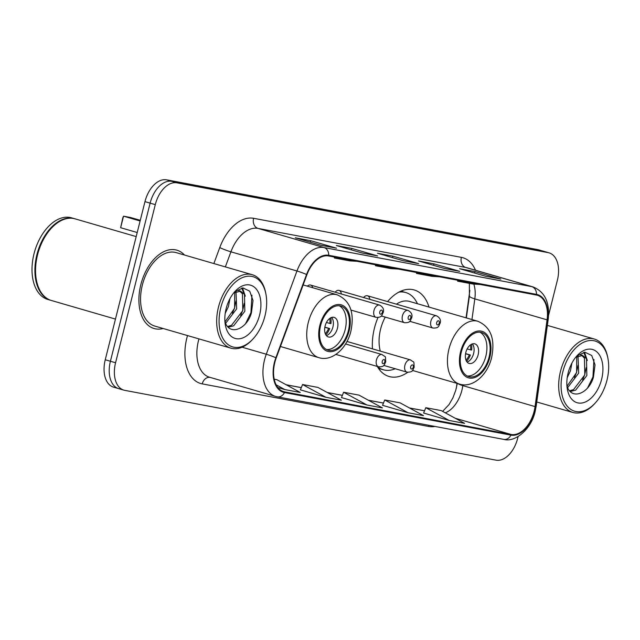 <?xml version="1.0" encoding="UTF-8"?>
<svg xmlns="http://www.w3.org/2000/svg" width="640" height="640" viewBox="0 0 640 640"><rect width="100%" height="100%" fill="white"/><g stroke="black" fill="none" stroke-linecap="round" stroke-linejoin="round"><path stroke-width="0.96" d="M429.008 307.088A45.056 27.616 106.2 0 0 414.224 289.96A45.056 27.616 106.2 0 0 387.568 301.592M377.984 317.52A45.056 27.616 106.2 0 0 374.448 328.112A45.056 27.616 106.2 0 0 372.464 348.848M369.808 299.352A6.376 3.904 106.2 0 0 367.488 295.768A6.376 3.904 106.2 0 0 363.6 297.544M341.36 294A6.376 3.904 106.2 0 0 339.032 290.416A6.376 3.904 106.2 0 0 335.152 292.2M312.744 287.728A6.376 3.904 106.2 0 0 310.584 285.064A6.376 3.904 106.2 0 0 307.344 286.16M456.296 388.352A34 20.84 106.2 0 0 456.408 387.552L456.992 383.36M466.056 317.84L469.856 290.384M377.288 366.44A45.056 27.616 106.2 0 0 389.104 376.496A45.056 27.616 106.2 0 0 407.752 372.304M548.592 315.208L557.376 280.24A25.504 15.632 106.2 0 0 549.08 252.856L538.76 249.856A25.504 15.632 106.2 0 0 537.856 249.64L166.576 179.832A25.504 15.632 106.2 0 0 144.968 201.64L105.248 359.76A25.504 15.632 106.2 0 0 113.544 387.144L118.704 388.648A25.504 15.632 106.2 0 0 119.608 388.864M543.92 251.352A25.504 15.632 106.2 0 0 543.016 251.136L171.736 181.328A25.504 15.632 106.2 0 0 150.128 203.136L110.408 361.256A25.504 15.632 106.2 0 0 118.704 388.648A25.504 15.632 106.2 0 1 110.408 361.256L150.128 203.136A25.504 15.632 106.2 0 1 171.736 181.328L543.016 251.136A25.504 15.632 106.2 0 1 543.92 251.352M184.488 255.032A40.8 25.008 106.2 0 0 176.84 250.16A40.8 25.008 106.2 0 0 140.816 284.712A40.8 25.008 106.2 0 0 154.096 328.528A40.8 25.008 106.2 0 0 163.16 328.504A40.8 25.008 106.2 0 1 154.096 328.528A40.8 25.008 106.2 0 1 140.816 284.712A40.8 25.008 106.2 0 1 176.84 250.16A40.8 25.008 106.2 0 1 184.488 255.032M534.16 411.216A27.2 16.672 -73.8 0 1 511.104 434.48L284.64 391.896A27.2 16.672 -73.8 0 1 283.68 391.664A27.2 16.672 -73.8 0 1 276.232 357.92L306.92 274.696A27.2 16.672 -73.8 0 1 328.576 255.96L536.352 295.024A27.2 16.672 -73.8 0 1 537.312 295.256A27.2 16.672 -73.8 0 1 547.064 319.848L535.056 406.592A27.2 16.672 -73.8 0 1 534.16 411.216M534.568 411.288A27.88 17.088 106.2 0 0 535.488 406.552L547.496 319.808A27.88 17.088 106.2 0 0 536.512 294.368L328.736 255.296A27.88 17.088 106.2 0 0 306.544 274.504L275.856 357.736A27.88 17.088 106.2 0 0 284.48 392.552L510.944 435.136A27.88 17.088 106.2 0 0 534.568 411.288M300.4 389.856L325.928 397.296L341.336 400.192L317.96 387.424L302.56 384.528L300.384 389.88M341.48 397.576L367.016 405.016L382.416 407.912L359.048 395.144L343.64 392.248L341.472 397.6M549.08 252.856A25.504 15.632 106.2 0 0 548.176 252.64L176.896 182.824A25.504 15.632 106.2 0 0 155.288 204.64L115.568 362.752A25.504 15.632 106.2 0 0 123.864 390.144A25.504 15.632 106.2 0 0 124.768 390.36L496.048 460.168A25.504 15.632 106.2 0 0 517.656 438.36L518.12 436.528M321.088 245.288L295.288 237.792L310.696 240.696L336.496 248.184L321.088 245.288M444.336 268.456L418.536 260.968L433.944 263.864L459.744 271.352L444.336 268.456M485.416 276.184L459.616 268.696L475.024 271.592L500.824 279.08L485.416 276.184M362.176 253.008L336.368 245.52L351.776 248.416L377.576 255.904L362.176 253.008M403.256 260.736L377.456 253.248L392.856 256.144L418.664 263.632L403.256 260.736M277.832 387.528L284.848 389.568L300.256 392.464L276.88 379.696L274.208 379.192M408.096 412.744L423.504 415.64L400.128 402.872L384.72 399.976L382.552 405.328L408.096 412.744L384.72 399.976M449.176 420.464L464.584 423.36L441.208 410.592L425.8 407.696L423.632 413.048L449.176 420.464L425.8 407.696M392.856 256.144L392.488 257.608M403.056 260.68L418.264 263.536A6.8 5.36 100.6 0 1 418.664 263.632M351.776 248.416L351.408 249.888M361.976 252.952L377.184 255.808A6.8 5.36 100.6 0 1 377.576 255.904M475.024 271.592L474.656 273.056M485.224 276.128L500.424 278.984A6.8 5.36 100.6 0 1 500.824 279.08M433.944 263.864L433.568 265.336M444.136 268.4L459.344 271.256A6.8 5.36 100.6 0 1 459.744 271.352M310.696 240.696L310.328 242.16M320.896 245.224L336.096 248.088A6.8 5.36 100.6 0 1 336.496 248.184M367.016 405.016L343.64 392.248M325.928 397.296L302.56 384.528M284.848 389.568L276.12 384.8M382.872 266.168L375.424 265.712L390.832 268.608L398.272 269.064M375.424 265.712L375.528 264.784M423.952 273.888L416.504 273.432L431.912 276.328L439.36 276.792M416.504 273.432L416.608 272.512M465.032 281.616L457.592 281.16L472.992 284.056L480.44 284.512M457.592 281.16L457.688 280.232M341.784 258.44L334.344 257.984L349.752 260.88L357.192 261.336M334.344 257.984L334.44 257.064M562.8 371.968A36.552 22.4 106.2 0 0 568.584 407.616A36.552 22.4 106.2 0 0 595.136 403.12A36.552 22.4 106.2 0 0 606.96 380.272A36.552 22.4 106.2 0 0 608 358.808A36.552 22.4 106.2 0 0 586.568 341.144A36.552 22.4 106.2 0 0 562.8 371.968M608 358.808L607.784 357.624A38.256 23.448 106.2 0 0 594.256 339.008A38.256 23.448 106.2 0 0 560.48 371.4A38.256 23.448 106.2 0 0 572.928 412.48A38.256 23.448 106.2 0 0 594.328 404L595.136 403.12M571.92 363.072L570.48 370.752L567.216 377.688M578.016 355.888L578.672 373.128L567.632 387.672M576.704 356.592L576.624 372.536L567.032 386.192M575.672 357.312L582.576 355.44L586.472 358.688L586.864 375.504L575.64 390.144L570.304 391.52M581.528 355.24L584.424 358.096L584.816 374.912L573.592 389.544L569.656 390.84M566.928 385.904L567.296 386.88C572.064 400.384 588.896 393.288 593.416 377.256L595.032 364.84L591.736 355.488L584.936 352.224L576.904 355.992M601.624 379.264A27.72 16.984 106.2 0 0 597.24 352.24A27.72 16.984 106.2 0 0 577.104 355.648A27.72 16.984 106.2 0 0 568.136 372.968A27.72 16.984 106.2 0 0 567.352 389.248A27.72 16.984 106.2 0 0 583.6 402.64A27.72 16.984 106.2 0 0 601.624 379.264M593.944 359.504L592.952 376.912L587.608 387.904M583.752 352.352L585.928 357.88M586.232 367.608L584.76 374.536L582.608 380.064M578.04 365.232L576.568 372.16L574.416 377.688M584.512 352.248L587.328 360.472M489.064 357.176A22.952 14.064 106.2 0 0 481.6 332.528A22.952 14.064 106.2 0 0 461.336 351.968A22.952 14.064 106.2 0 0 468.8 376.616A22.952 14.064 106.2 0 0 489.064 357.176M467.232 375.984A22.952 14.064 106.2 0 0 485.84 356.24A22.952 14.064 106.2 0 0 479.936 332.216M378.392 368.224A40.208 24.64 106.2 0 0 380.136 368.848L383.36 369.784A40.208 24.64 106.2 0 0 395.224 368.736M377.336 366.448A40.208 24.64 106.2 0 0 383.36 369.784M385.248 317.104A32.728 20.056 106.2 0 0 380.6 329.136A32.728 20.056 106.2 0 0 380.304 351.128M412.496 370.448L459.624 384.128A32.728 20.056 -73.8 0 1 448.976 348.984A32.728 20.056 -73.8 0 1 477.872 321.272L409.496 301.424A32.728 20.056 106.2 0 0 396.4 304.16M417.44 303.728A40.208 24.64 106.2 0 0 405.776 292.552A40.208 24.64 106.2 0 0 398.8 292.16M405.776 292.552L402.552 291.616A40.208 24.64 106.2 0 0 400.744 291.216M478.136 354.792A10.2 6.256 106.2 0 0 474.816 343.84A10.2 6.256 106.2 0 0 465.816 352.48A10.2 6.256 106.2 0 0 469.128 363.432A10.2 6.256 106.2 0 0 478.136 354.792M467.08 362.056A10.2 6.256 106.2 0 0 473.624 353.48A10.2 6.256 106.2 0 0 472.352 343.904M465.568 353.6L470.392 355A13.6 8.336 -73.8 0 1 466.536 361.296M465.976 360.128A11.904 7.296 -73.8 0 0 469.344 354.808L470.392 355M469.344 354.808L465.536 353.792M471.488 344.256A13.6 8.336 -73.8 0 1 471.632 350.064L470.584 349.864A11.904 7.296 -73.8 0 0 470.384 344.944M467.144 348.944L470.584 349.864M220.792 307.656A36.552 22.4 106.2 0 0 226.576 343.304A36.552 22.4 106.2 0 0 253.136 338.808A36.552 22.4 106.2 0 0 264.952 315.96A36.552 22.4 106.2 0 0 265.992 294.504A36.552 22.4 106.2 0 0 244.568 276.832A36.552 22.4 106.2 0 0 220.792 307.656M265.992 294.504L265.776 293.32A38.256 23.448 106.2 0 0 252.248 274.704A38.256 23.448 106.2 0 0 218.472 307.096A38.256 23.448 106.2 0 0 230.92 348.176A38.256 23.448 106.2 0 0 252.32 339.688L253.136 338.808M252.248 274.704L176.128 252.608A38.256 23.448 106.2 0 0 142.36 285A38.256 23.448 106.2 0 0 154.808 326.08L230.92 348.176M136.184 236.592L75.072 218.848A42.504 26.048 106.2 0 0 51.304 228.272A42.504 26.048 106.2 0 0 37.552 254.84A42.504 26.048 106.2 0 0 36.344 279.8A42.504 26.048 106.2 0 0 51.384 300.488L115.464 319.088M51.2 228.384A42.08 25.792 106.2 0 0 51.096 228.496A42.08 25.792 106.2 0 0 37.488 254.8A42.08 25.792 106.2 0 0 36.288 279.504A42.08 25.792 106.2 0 0 36.32 279.648M74.752 218.76A42.504 26.048 106.2 0 0 74.432 218.664A42.504 26.048 106.2 0 0 36.904 254.656A42.504 26.048 106.2 0 0 50.736 300.296A42.504 26.048 106.2 0 0 51.056 300.392M74.432 218.664L71.528 217.824A42.504 26.048 106.2 0 0 34.008 253.808A42.504 26.048 106.2 0 0 47.832 299.456L50.736 300.296M229.912 298.76L228.472 306.448L225.216 313.384M236.008 291.584L236.664 308.824L225.624 323.36M234.696 292.288L234.616 308.224L225.024 321.888M233.664 293.008L240.568 291.136L244.464 294.384L244.856 311.2L233.64 325.832L228.304 327.216M239.52 290.936L242.416 293.784L242.808 310.608L231.592 325.24L227.648 326.528M224.92 321.592L225.288 322.576C230.056 336.08 246.896 328.976 251.408 312.952L253.024 300.528L249.728 291.184L242.928 287.92L234.896 291.688M259.616 314.96A27.72 16.984 106.2 0 0 255.232 287.928A27.72 16.984 106.2 0 0 235.096 291.336A27.72 16.984 106.2 0 0 226.128 308.664A27.72 16.984 106.2 0 0 225.344 324.936A27.72 16.984 106.2 0 0 241.592 338.336A27.72 16.984 106.2 0 0 259.616 314.96M251.936 295.2L250.944 312.608L245.6 323.6M241.744 288.04L243.92 293.568M244.232 303.304L242.752 310.232L240.6 315.76M236.04 300.92L234.56 307.848L232.408 313.384M242.504 287.944L245.32 296.168M348.36 330.72A22.952 14.064 106.2 0 0 340.888 306.072A22.952 14.064 106.2 0 0 320.632 325.512A22.952 14.064 106.2 0 0 328.096 350.16A22.952 14.064 106.2 0 0 348.36 330.72M326.528 349.528A22.952 14.064 106.2 0 0 345.136 329.784A22.952 14.064 106.2 0 0 339.232 305.76M140.104 220.992L123.536 216.184L120.64 227.712L122.864 217.648L123.536 216.184L130.728 217.536L140.28 220.304M120.64 227.712L137.208 232.52M337.432 328.336A10.2 6.256 106.2 0 0 334.112 317.384A10.2 6.256 106.2 0 0 325.104 326.024A10.2 6.256 106.2 0 0 328.424 336.976A10.2 6.256 106.2 0 0 337.432 328.336M326.376 335.6A10.2 6.256 106.2 0 0 332.92 327.024A10.2 6.256 106.2 0 0 331.648 317.448M324.864 327.144L329.688 328.544A13.6 8.336 -73.8 0 1 325.832 334.84M325.272 333.672A11.904 7.296 -73.8 0 0 328.64 328.352L329.688 328.544M328.64 328.352L324.832 327.336M330.776 317.8A13.6 8.336 -73.8 0 1 330.928 323.608L329.88 323.408A11.904 7.296 -73.8 0 0 329.68 318.488M326.44 322.488L329.88 323.408M537.856 249.64L548.176 252.64M105.248 359.76L115.568 362.752M144.968 201.64L155.288 204.64M166.576 179.832L176.896 182.824M511.104 434.48L455.256 418.264M445.296 412.824A27.2 16.672 106.2 0 0 461.912 390.248A27.2 16.672 106.2 0 0 462.816 385.624L462.936 384.752M434.96 426.448A42.504 26.048 -73.8 0 1 428.688 426.456L202.224 383.88A8.504 6.704 100.6 0 1 209.96 377.352M202.224 383.88A42.504 26.048 -73.8 0 1 186.888 337.872A42.504 26.048 -73.8 0 1 187.512 335.576M198.968 338.896A34 20.84 106.2 0 0 198.472 340.712A34 20.84 106.2 0 0 209.536 377.224L275.592 396.4A34 20.84 -73.8 0 1 266.28 354.224L296.968 270.992A34 20.84 -73.8 0 1 324.04 247.576L531.808 286.64A8.504 6.704 100.6 0 1 536.512 294.368M284.48 392.552A8.504 6.704 100.6 0 1 277.296 396.808L503.76 439.384C514.928 442.656 531.256 429.56 535.184 411.296L536.2 406.056A8.504 1.56 -172.1 0 1 535.488 406.552M328.736 255.296A8.504 6.704 -79.4 0 0 324.04 247.576L257.984 228.4A34 20.84 106.2 0 0 230.92 251.816L225.36 266.896M306.544 274.504A8.504 0.768 -159.8 0 0 296.968 270.992L230.92 251.816A8.504 0.768 20.2 0 1 219.768 247.568A42.504 26.048 -73.8 0 1 253.6 218.296L461.376 257.36A42.504 26.048 -73.8 0 1 475.52 270.24M536.2 406.056L548.208 319.312A8.504 1.56 -172.1 0 1 547.496 319.808M461.376 257.36A8.504 6.704 100.6 0 0 465.76 267.472L531.808 286.64A34 20.84 -73.8 0 1 533.016 286.928L466.96 267.752A34 20.84 106.2 0 0 465.76 267.472L257.984 228.4A8.504 6.704 100.6 0 1 253.6 218.296M275.856 357.736A8.504 0.768 -159.8 0 0 266.28 354.224L242.128 347.216M276.792 396.688A34 20.84 -73.8 0 1 275.592 396.4L277.296 396.808M503.76 439.384A8.504 6.704 -79.4 0 0 510.944 435.136M213.872 263.56L219.768 247.568M428.688 426.456A8.504 6.704 100.6 0 1 429.032 425.336M284.64 391.896L282.744 391.344M286.248 384.816L301.296 387.64M327.328 392.536L342.376 395.368M368.408 400.264L383.456 403.088M409.496 407.984L424.536 410.816M535.056 406.592L462.816 385.624A15.304 2.8 7.9 0 1 458.128 383.696M547.064 319.848L474.816 298.88A27.2 16.672 106.2 0 0 473.832 284.104M471.952 319.552L474.816 298.88A15.304 2.8 7.9 0 1 469.408 295.92L469.376 283.376M460.568 351.824A24.224 14.848 106.2 0 0 469.304 378.04A24.224 14.848 106.2 0 0 489.832 357.32A24.224 14.848 106.2 0 0 481.096 331.104A24.224 14.848 106.2 0 0 460.568 351.824M379.448 368.952L378.856 368.888A40.76 24.984 106.2 0 0 379.448 368.952L380.784 369.032M403.2 291.808L402.024 291.168A40.76 24.984 106.2 0 0 401.48 290.904M319.856 325.36A24.224 14.848 106.2 0 0 328.6 351.584A24.224 14.848 106.2 0 0 349.128 330.864A24.224 14.848 106.2 0 0 340.392 304.648A24.224 14.848 106.2 0 0 319.856 325.36M280.44 346.504L318.92 357.672A32.728 20.056 -73.8 0 1 308.272 322.528A32.728 20.056 -73.8 0 1 337.168 294.816L303.144 284.936M404.904 365.296A6.376 3.904 -73.8 0 1 410.528 359.904C414.64 363.328 413.696 359.824 414.16 367.304C412.608 369.576 413.664 372.416 406.976 372.144A6.376 3.904 -73.8 0 1 404.904 365.296M413.264 367.2A2.128 1.304 106.2 0 0 412.496 364.904A2.128 1.304 106.2 0 0 410.696 366.72A2.128 1.304 106.2 0 0 411.464 369.016A2.128 1.304 106.2 0 0 413.264 367.2M376.456 359.952A6.376 3.904 -73.8 0 1 382.08 354.552C386.192 357.976 385.248 354.48 385.712 361.952C384.16 364.224 385.216 367.064 378.528 366.8A6.376 3.904 -73.8 0 1 376.456 359.952M384.816 361.848A2.128 1.304 106.2 0 0 384.048 359.552A2.128 1.304 106.2 0 0 382.248 361.368A2.128 1.304 106.2 0 0 383.016 363.672A2.128 1.304 106.2 0 0 384.816 361.848M409.728 321.304L432.952 328.048A6.376 3.904 -73.8 0 1 430.88 321.2A6.376 3.904 -73.8 0 1 436.504 315.8L367.488 295.768M436.672 322.616A2.128 1.304 106.2 0 0 437.432 324.92A2.128 1.304 106.2 0 0 439.24 323.096A2.128 1.304 106.2 0 0 438.472 320.8A2.128 1.304 106.2 0 0 436.672 322.616M381.272 315.952L404.504 322.696A6.376 3.904 -73.8 0 1 402.424 315.848A6.376 3.904 -73.8 0 1 408.056 310.448L339.032 290.416M408.216 317.264A2.128 1.304 106.2 0 0 408.984 319.568A2.128 1.304 106.2 0 0 410.784 317.752A2.128 1.304 106.2 0 0 410.024 315.448A2.128 1.304 106.2 0 0 408.216 317.264M350.984 310.072L376.056 317.344A6.376 3.904 -73.8 0 1 373.976 310.496A6.376 3.904 -73.8 0 1 379.608 305.104L310.584 285.064M379.768 311.92A2.128 1.304 106.2 0 0 380.536 314.216A2.128 1.304 106.2 0 0 382.336 312.4A2.128 1.304 106.2 0 0 381.568 310.104A2.128 1.304 106.2 0 0 379.768 311.92M548.208 319.312C549.952 302.512 544.888 291.72 533.016 286.928M123.864 390.144L118.704 388.648M466.36 317.928L469.408 295.92M457.288 383.448L455.784 390.208L452.88 397.912L449.064 404.544L442.616 411.368M286.12 384.744L301.312 387.6M327.2 392.472L342.392 395.328M368.288 400.192L383.472 403.048M409.368 407.92L424.56 410.776M536.768 401.984L572.928 412.48M580.528 354.848L582.576 355.44M547.36 325.4L594.256 339.008M459.624 384.128C472.68 388.328 487.608 374.992 491.632 357.52C495.376 339.024 490.792 326.936 477.872 321.272M402.024 291.168L401.496 290.896M238.52 290.536L240.568 291.136M318.92 357.672C331.976 361.872 346.896 348.536 350.92 331.064C354.672 312.56 350.088 300.48 337.168 294.816M346.976 341.456L410.528 359.904M383.752 365.408L406.976 372.144M345.56 343.952L382.08 354.552M335.896 354.424L378.528 366.8M432.952 328.048C439.64 328.312 438.584 325.472 440.136 323.2C441.104 320.104 439.896 317.64 436.504 315.8M404.504 322.696C411.192 322.968 410.128 320.12 411.688 317.848C412.656 314.76 411.44 312.288 408.056 310.448M376.056 317.344C382.736 317.616 381.68 314.776 383.232 312.496C384.2 309.408 382.992 306.944 379.608 305.104"/></g></svg>
